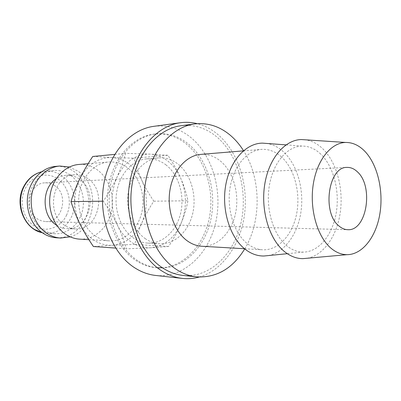 <?xml version="1.0" encoding="UTF-8"?>
<svg xmlns="http://www.w3.org/2000/svg" width="401" height="401" viewBox="0 0 401 401"><rect width="100%" height="100%" fill="white"/><g stroke="black" fill="none" stroke-linecap="round" stroke-linejoin="round"><path stroke-width="0.3" stroke-dasharray="2 1.5" d="M166.119 165.006C160.194 160.43 153.718 158.38 146.691 158.856C132.676 159.924 119.784 173.658 116.741 191.848C113.638 210.014 121.017 229.733 133.703 238.214C138.129 241.176 142.801 242.805 147.713 243.106C162.821 243.963 176.691 230.791 180.706 213.016C184.781 195.257 178.741 174.896 166.119 165.006M145.513 238.821C132.736 230.174 125.292 210.054 128.42 191.513C131.483 172.946 144.475 158.946 158.58 157.874C165.653 157.398 172.169 159.493 178.129 164.164C190.826 174.26 196.896 195.006 192.806 213.106C188.771 231.222 174.831 244.66 159.623 243.798C154.681 243.497 149.974 241.838 145.513 238.821M87.769 178.55C83.774 175.763 79.433 174.495 74.751 174.741C52.726 174.615 45.017 214.264 65.188 225.678C68.401 227.723 71.804 228.821 75.408 228.971C98.43 230.911 107.789 191.247 87.769 178.55M79.659 239.146C94.045 239.968 107.353 228.319 111.222 212.495C115.157 196.68 109.358 178.55 97.288 169.829C91.623 165.793 85.443 164.004 78.751 164.47M56.691 225.292L56.857 225.397C60.045 227.407 63.423 228.49 67.002 228.64C89.849 230.56 99.152 191.508 79.273 179.016C75.303 176.28 70.997 175.031 66.35 175.277C62.716 175.523 59.308 176.721 56.125 178.876M70.22 236.841C95.919 229.873 100.877 185.944 77.994 171.177L69.373 167.001M56.621 237.803C70.701 238.615 83.769 227.477 87.573 212.314C91.438 197.167 85.749 179.793 73.914 171.463C68.36 167.613 62.305 165.914 55.754 166.37M70.155 174.951C65.298 171.613 60.015 170.119 54.3 170.475C42.671 171.287 32.045 181.603 29.489 195.177C26.887 208.736 32.832 223.492 43.263 229.953C46.982 232.249 50.917 233.512 55.072 233.733C67.508 234.354 79.042 224.475 82.37 211.041C85.754 197.623 80.656 182.275 70.155 174.951M157.377 267.778L155.583 267.642C148.776 266.966 142.255 264.61 136.009 260.57C116.12 247.763 103.919 216.841 108.305 187.808C112.596 158.736 132.41 136.591 153.959 134.14C165.954 132.916 176.891 136.33 186.771 144.385C205.497 159.909 214.565 190.049 209.477 217.111C204.42 244.154 185.272 265.938 162.425 267.723M137.814 260.73C117.899 247.883 105.684 216.866 110.074 187.743C114.37 158.58 134.21 136.37 155.778 133.914C167.788 132.696 178.736 136.119 188.62 144.2C208.34 160.57 217.222 193.107 210.48 221.172C203.833 249.242 181.673 270.089 157.408 267.818C150.596 267.146 144.064 264.785 137.814 260.73M183.092 275.422C209.573 278.083 233.603 254.74 240.846 223.477C248.189 192.214 238.72 155.909 217.397 137.413C206.57 128.17 194.525 124.265 181.272 125.688M307.331 258.239C323.813 255.186 337.156 235.577 340.354 211.863C343.567 188.144 336.569 162.189 322.8 148.796C317.662 143.849 312.028 140.866 305.898 139.849M268.369 255.572C284.7 252.485 297.898 233.853 301.026 211.392C304.164 188.921 297.146 164.42 283.457 151.819C278.449 147.257 272.966 144.47 267.011 143.468M320.83 154.169C315.146 148.776 308.905 146.074 302.103 146.069C287.191 146.144 272.845 162.911 269.241 186.27C265.562 209.593 273.497 235.342 287.151 246.079C292.314 250.134 297.727 252.144 303.392 252.114C318.905 251.918 332.474 234.996 336.188 213.121C339.943 191.247 333.692 166.535 320.83 154.169M200.706 154.395C207.918 153.914 214.555 156.179 220.61 161.192C233.517 172.014 239.678 194.129 235.537 213.432C231.467 232.74 217.327 247.126 201.823 246.254M281.482 156.926C275.347 151.428 268.62 148.916 261.292 149.393C246.685 150.475 233.106 166.766 229.923 188.58C226.67 210.37 234.53 234.034 247.853 244.064C252.505 247.567 257.392 249.472 262.51 249.788C278.269 250.66 292.524 234.916 296.615 213.893C300.765 192.876 294.55 168.806 281.482 156.926M95.809 236.274C83.468 228.314 76.325 209.898 79.343 192.926C82.305 175.939 94.831 163.062 108.496 162.014C115.348 161.543 121.673 163.443 127.463 167.713C139.804 176.946 145.718 196.054 141.713 212.72C137.774 229.402 124.185 241.723 109.453 240.881C104.666 240.59 100.115 239.051 95.809 236.274M167.894 155.292L149.849 154.109C135.904 153.974 125.012 161.553 117.162 176.841C110.285 193.046 110.405 209.222 117.528 225.372C121.137 232.735 125.909 238.425 131.829 242.445C137.779 246.354 144.024 248.144 150.565 247.803C164.25 246.329 174.405 238.209 181.036 223.437C186.956 208.314 186.841 193.222 180.686 178.164C177.563 171.132 173.287 165.438 167.854 161.092C162.37 156.806 156.37 154.475 149.849 154.109L125.633 153.347L121.884 165.382L117.162 176.841C113.724 184.275 109.117 192.39 103.338 201.192C109.247 209.903 113.974 217.964 117.528 225.372C121.107 232.791 124.049 240.61 126.355 248.836L150.565 247.803L168.6 246.48C173.909 238.219 178.054 230.54 181.036 223.437C184.054 216.329 186.365 208.776 187.979 200.781C186.239 192.781 183.808 185.242 180.686 178.164C177.593 171.092 173.327 163.468 167.894 155.292L134.099 158.184C136.124 166.144 138.661 173.422 141.713 180.019C138.661 173.422 134.475 168.099 129.157 164.039C123.804 160.039 117.944 157.874 111.578 157.553L134.099 158.184M92.746 156.48L111.578 157.553C97.984 157.488 87.378 164.605 79.759 178.906C73.072 194.049 73.182 209.162 80.09 224.244C83.593 231.126 88.225 236.455 93.984 240.224C99.769 243.898 105.854 245.582 112.23 245.282C125.588 243.943 135.523 236.349 142.034 222.5C147.844 208.309 147.738 194.144 141.713 180.019C144.736 186.625 148.771 193.678 153.809 201.182C148.886 208.756 144.961 215.863 142.034 222.5C139.087 229.131 136.656 236.425 134.751 244.394L112.23 245.282L93.413 246.52M54.521 185.518C51.649 183.603 48.536 182.711 45.188 182.851C28.912 182.64 23.088 210.906 37.889 219.177L41.659 220.921L45.659 221.583C62.506 222.831 69.293 194.47 54.521 185.518M153.894 126.325C167.633 124.776 180.119 128.646 191.352 137.934C213.302 156.395 223.006 192.706 215.362 223.918C207.823 255.126 182.966 278.329 155.703 275.457M199.157 277.051C222.801 270.329 240.68 244.274 244.545 214.334C248.379 184.36 238.224 152.255 218.43 134.972C212.009 129.423 204.966 125.658 197.292 123.673M134.751 244.394L168.6 246.48M115.648 248.084L126.355 248.836M153.809 201.182L187.979 200.781M102.461 201.202L103.338 201.192M114.671 154.39L125.633 153.347M244.725 248.911C261.698 221.036 261.176 178.154 243.532 150.696M42.235 232.7L46.471 233.302C57.493 233.272 65.764 227.928 71.293 217.272C78.285 203.237 73.784 183.728 61.438 175.508C56.621 172.224 51.378 170.761 45.719 171.117L41.493 171.823M66.426 215.392C72.576 203.137 68.606 186.054 57.784 178.921C47.238 171.287 31.604 175.523 25.303 188.48C18.682 201.232 23.148 219.152 34.496 226.044C45.749 233.131 60.566 227.848 66.426 215.392M146.691 158.856L158.58 157.874M66.35 175.277L74.751 174.741M41.524 171.798L54.3 170.475M23.624 186.761L23.754 186.5M153.959 134.14L155.778 133.914M302.103 146.069L285.998 144.876M243.327 150.876L261.292 149.393M88.14 163.693L108.496 162.014M45.188 182.851L346.95 167.412M45.659 221.583L347.707 229.688M88.897 239.683L109.453 240.881M244.515 248.74L262.51 249.788M303.392 252.114L287.322 253.698M155.583 267.642L157.408 267.818M55.072 233.733L42.265 232.72M67.002 228.64L75.408 228.971M147.713 243.106L159.623 243.798"/><path stroke-width="0.6" d="M88.14 163.693L78.751 164.47C65.408 165.498 53.213 177.703 50.325 193.768C47.383 209.808 54.32 227.212 66.345 234.765C70.546 237.402 74.982 238.861 79.659 239.146L88.897 239.683M56.125 178.876C41.208 188.104 41.549 216.43 56.691 225.292M69.373 167.001L59.764 166.039C46.656 167.052 34.687 178.831 31.849 194.3C28.962 209.753 35.759 226.51 47.564 233.803C51.689 236.344 56.045 237.758 60.641 238.039L70.22 236.841M59.764 166.039L55.754 166.37C42.691 167.377 30.772 179.067 27.95 194.41C25.078 209.738 31.844 226.364 43.599 233.598C47.704 236.124 52.045 237.527 56.621 237.803L60.641 238.039M243.532 150.696C239.943 145.012 235.803 140.094 231.106 135.959C220.234 126.51 208.134 122.495 194.806 123.924L181.272 125.688C157.934 128.51 136.39 153.408 131.824 186.154C127.147 218.856 140.641 253.542 162.315 267.713C168.961 272.084 175.884 274.655 183.092 275.422L196.66 276.86C216.565 277.903 232.59 268.585 244.725 248.911M194.806 123.924C171.332 126.751 149.623 152.164 145.022 185.653C140.31 219.096 153.934 254.57 175.758 269.016C182.445 273.472 189.417 276.088 196.66 276.86M305.898 139.849L301.387 139.553C284.705 139.769 268.63 158.656 264.65 184.956C260.585 211.217 269.627 240.094 284.981 251.998C290.67 256.414 296.625 258.63 302.835 258.645L307.331 258.239M364.644 151.102C358.87 145.257 352.524 142.38 345.602 142.455C330.79 142.726 316.605 160.545 313.116 185.252C309.547 209.918 317.537 237.051 331.131 248.329C336.173 252.51 341.452 254.625 346.965 254.67C362.514 254.685 376.143 236.836 379.897 213.683C383.697 190.525 377.496 164.285 364.644 151.102M267.011 143.468L262.52 143.132C245.823 143.142 229.673 160.966 225.598 185.909C221.432 210.811 230.369 238.294 245.693 249.663C251.487 253.963 257.552 256.079 263.893 256.013L268.369 255.572M244.515 248.74L201.823 246.254C196.786 245.948 191.984 244.184 187.422 240.966C174.365 231.753 166.721 210.179 169.914 190.315C173.042 170.42 186.33 155.478 200.706 154.395L243.327 150.876M115.648 248.084L93.413 246.52C87.969 238.57 83.528 231.141 80.09 224.244C76.626 217.357 73.594 209.808 70.997 201.603C73.473 193.392 76.396 185.828 79.759 178.906C83.097 171.974 87.423 164.5 92.746 156.48L114.671 154.39M338.86 225.898C321.792 212.645 328.439 166.535 346.95 167.412C350.735 167.277 354.243 168.771 357.471 171.904C373.943 186.47 366.694 231.327 347.707 229.688C344.599 229.593 341.647 228.324 338.86 225.898M182.42 278.414L155.703 275.457C148.425 274.645 141.433 272.099 134.726 267.813C112.536 253.728 98.696 219.317 103.413 186.791C108.019 154.23 129.984 129.338 153.894 126.325L180.53 122.716C156.305 125.754 133.949 151.708 129.262 185.793C124.47 219.833 138.596 255.853 161.142 270.495C167.954 274.956 175.047 277.592 182.42 278.414C188.104 279.021 193.683 278.57 199.157 277.051M197.292 123.673C191.788 122.29 186.199 121.969 180.53 122.716M70.997 201.603L102.461 201.202M162.425 267.723L157.377 267.778M41.493 171.823C34.035 173.904 28.27 178.756 24.195 186.385C16.381 200.916 21.639 221.933 34.772 229.583L42.235 232.7M23.754 186.5C27.869 178.826 33.789 173.924 41.524 171.798M345.602 142.455L301.387 139.553M285.998 144.876L262.52 143.132M287.322 253.698L263.893 256.013M346.965 254.67L302.835 258.645M42.265 232.72C24.406 229.347 14.2 204.194 23.624 186.761"/></g></svg>
